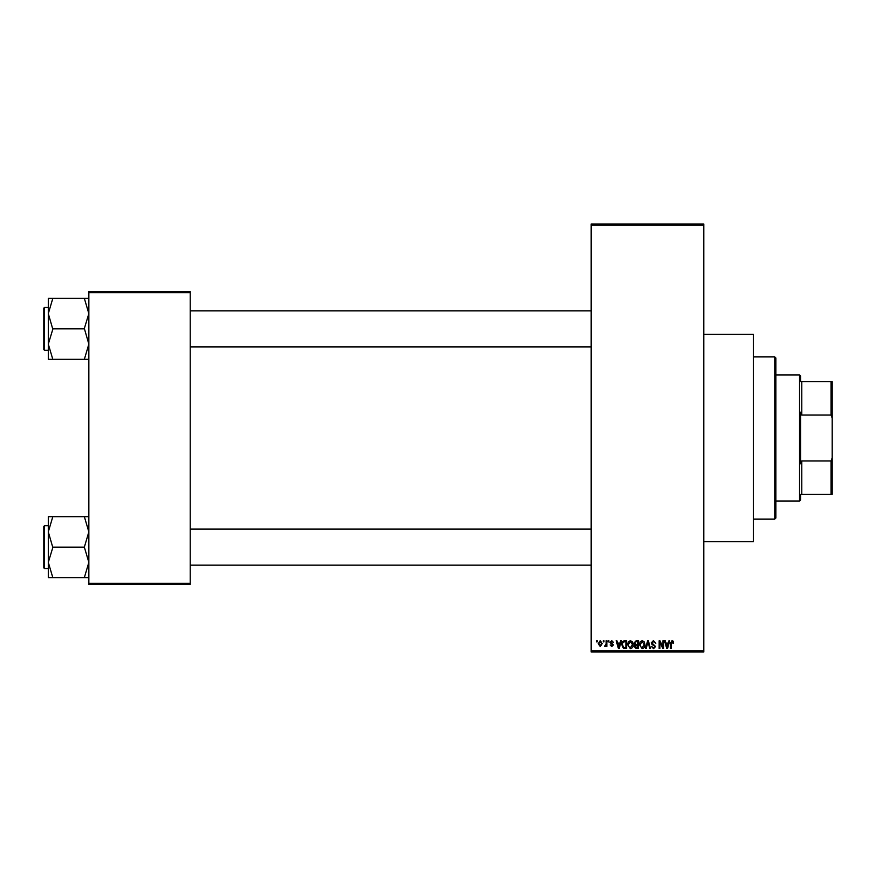 <?xml version="1.0" encoding="UTF-8"?>
<svg xmlns="http://www.w3.org/2000/svg" width="876" height="876" viewBox="0 0 876 876"><rect width="100%" height="100%" fill="white"/><g stroke="black" fill="none" stroke-linecap="round" stroke-linejoin="round"><path stroke-width="1.31" d="M703.8 334.38L753.36 334.38L753.36 541.62L703.8 541.62M603.257 641.856L603.257 640.728L603.969 640.728L603.969 641.856L603.257 641.856M606.126 643.707L606.126 640.728L606.838 640.728L606.838 646.466L606.126 646.466L606.126 645.546L605.272 646.565L604.593 646.258L606.126 643.707M608.174 641.856L608.174 640.728L608.886 640.728L608.886 641.856L608.174 641.856M610.014 642.48L611.744 640.63L613.496 642.469L611.7 641.451L610.736 642.338L613.397 644.933L611.777 646.565L610.112 644.933L611.755 645.743L612.674 645.054L610.014 642.48M620.011 643.083L620.624 640.728L621.38 640.728L619.201 648.612L618.445 648.612L616.157 640.728L616.912 640.728L617.525 643.083L620.011 643.083M630.392 640.63L632.45 641.867L633.151 644.572C633.315 646.806 632.384 648.185 630.381 648.722L627.621 644.67L628.333 641.834L630.392 640.63M642.163 640.63L644.221 641.867L644.933 644.572C645.086 646.806 644.167 648.185 642.163 648.722L639.403 644.67L640.115 641.834L642.163 640.63M672.045 640.63L673.173 641.188L673.6 643.083L672.877 643.192L672.012 641.55L671.246 642.141L671.136 648.612L670.425 648.612L670.425 643.269L672.045 640.63M591.18 650.868L703.8 650.868L703.8 651.996L591.18 651.996L591.18 224.004L703.8 224.004L703.8 225.132L591.18 225.132M703.8 650.868L703.8 225.132M668.333 643.083L668.957 640.728L669.713 640.728L667.523 648.612L666.778 648.612L664.49 640.728L665.234 640.728L665.859 643.083L668.333 643.083M662.946 647.046L662.946 640.728L663.669 640.728L663.669 648.612L662.902 648.612L659.88 642.294L659.88 648.612L659.157 648.612L659.157 640.728L659.935 640.728L662.946 647.046M651.175 642.918L653.408 640.63L655.785 643.291L653.343 641.55L651.897 642.896L655.577 646.554L653.54 648.722L651.383 646.368L653.518 647.791L654.865 646.532L654.635 645.732L652.259 644.791L651.175 642.918M645.404 648.612L647.66 640.728L648.36 640.728L650.485 648.612L649.74 648.612L648.054 641.648L646.159 648.612L645.404 648.612M633.972 643.05L636.151 640.728L638.374 640.728L638.374 648.612L636.151 648.612L634.18 646.63L634.958 644.977L633.972 643.05M621.785 644.714C621.599 642.469 622.507 641.144 624.5 640.728L626.603 640.728L626.603 648.612L623.46 648.47L621.785 644.714M598.242 643.663L600.235 640.63L602.228 643.597L600.235 646.565L598.242 643.663M596.501 641.856L596.501 640.728L597.213 640.728L597.213 641.856L596.501 641.856M88.848 291.588L190.212 291.588L190.212 292.704L88.848 292.704L88.848 291.588M190.212 583.296L190.212 584.412L88.848 584.412L88.848 583.296L190.212 583.296L190.212 292.704M88.848 583.296L88.848 292.704M667.424 646.302L668.092 644.013L666.099 644.013L667.096 647.791L667.424 646.302M642.152 647.791L644.21 644.561L642.174 641.55L640.115 644.692L640.422 646.477L642.152 647.791M637.662 647.692L637.662 645.338L635.56 645.415L634.892 646.499L637.662 647.692M637.662 644.418L637.662 641.648L635.396 641.758L634.695 643.039L636.25 644.418L637.662 644.418M630.381 647.791L632.439 644.561L630.392 641.55L628.344 644.692L628.65 646.477L630.381 647.791M625.88 647.692L625.88 641.648L624.599 641.648L622.792 642.798L622.507 644.725L623.592 647.539L625.88 647.692M619.102 646.302L619.77 644.013L617.777 644.013L618.774 647.791L619.102 646.302M600.257 645.743L601.516 643.597L600.213 641.451L598.954 643.597L600.257 645.743M774.756 519.096L774.756 356.904L775.884 358.032L775.884 517.968L774.756 519.096L753.36 519.096M774.756 356.904L753.36 356.904M48.3 531.896L48.3 562.37L52.812 547.5L48.3 531.896L52.812 516.665L48.3 516.665L48.3 531.896M44.479 568.535L43.8 567.856L43.8 526.41L44.479 525.742L44.479 568.535L48.3 568.535M88.848 516.665L84.348 516.665L88.848 531.896L84.348 547.139L52.812 547.139M84.348 516.665L52.812 516.665M84.348 547.139L88.848 562.37L84.348 577.612L52.812 577.612L48.3 562.37L48.3 577.612L52.812 577.612M84.348 577.612L88.848 577.612M800.664 494.316L801.792 494.316L800.664 494.316L800.664 499.944L799.536 501.072L799.536 374.928L775.884 374.928M799.536 374.928L800.664 376.056L800.664 381.684L801.792 381.684L801.792 415.027L800.664 412.191L800.664 463.809L801.792 460.973L801.792 494.316L831.072 494.316L831.072 460.973L832.2 457.798L832.2 494.316L831.072 494.316M831.072 381.684L832.2 381.684L832.2 418.202L831.072 415.027L831.072 381.684L800.664 381.684M801.792 460.973L831.072 460.973M832.2 418.202L832.2 457.798M801.792 415.027L831.072 415.027M88.848 298.387L84.348 298.387L88.848 313.63L84.348 328.5L88.848 344.104L84.348 359.335L52.812 359.335L48.3 344.104L52.812 329.223L48.3 313.63L52.812 298.387L48.3 298.387L48.3 359.335L52.812 359.335M43.8 349.59L43.8 308.144L44.479 307.465L44.479 350.258L43.8 349.59M84.348 298.387L52.812 298.387M84.348 328.861L52.812 328.861M84.348 359.335L88.848 359.335M44.479 525.742L48.3 525.742M591.18 565.162L190.212 565.162M591.18 529.115L190.212 529.115M190.212 310.838L591.18 310.838M190.212 346.885L591.18 346.885M799.536 501.072L775.884 501.072M44.479 350.258L48.3 350.258M44.479 307.465L48.3 307.465"/></g></svg>
